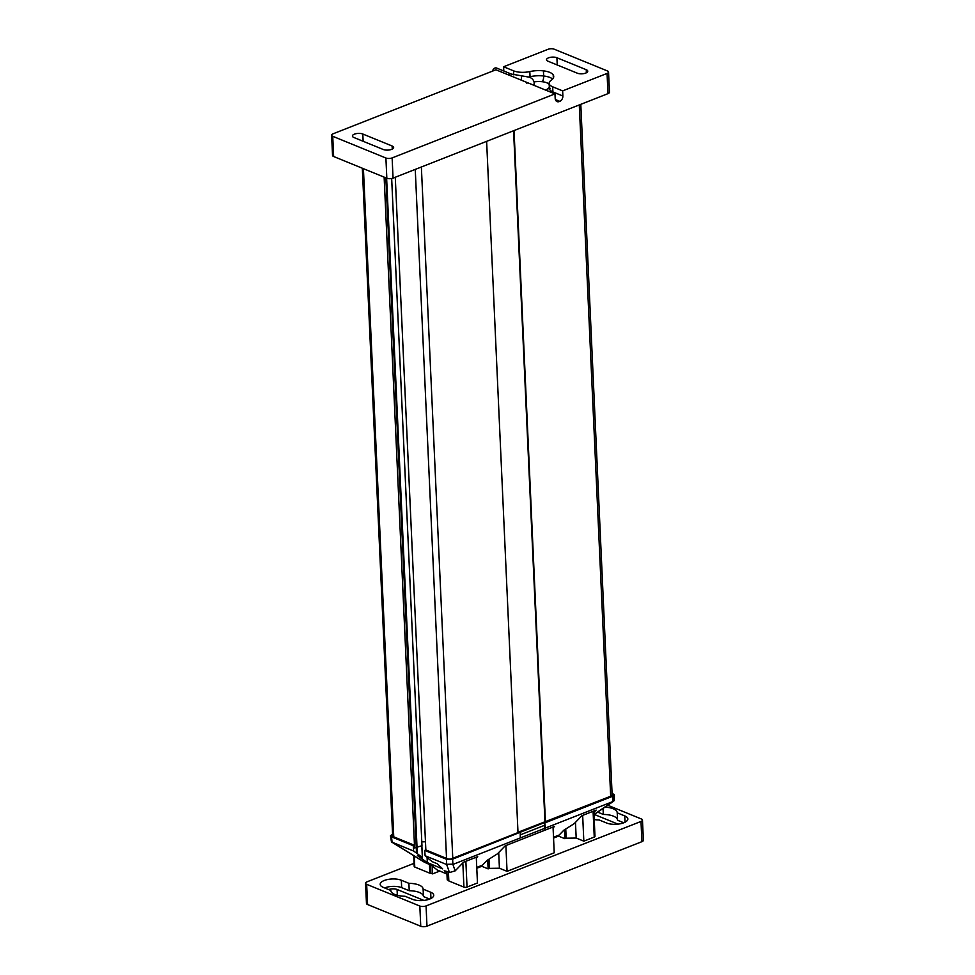 <?xml version="1.0" encoding="UTF-8"?>
<svg xmlns="http://www.w3.org/2000/svg" width="975" height="975" viewBox="0 0 975 975"><rect width="100%" height="100%" fill="white"/><g stroke="black" fill="none" stroke-linecap="round" stroke-linejoin="round"><path stroke-width="1.46" d="M503.612 66.775L548.023 49.311A4.412 1.755 177.4 0 1 551.204 48.75A4.412 1.755 177.4 0 1 554.251 49.213L607.425 70.931A4.412 1.755 177.4 0 1 608.534 72.028A4.412 1.755 177.4 0 1 608.534 72.162A4.412 1.755 177.4 0 1 607.059 73.43L562.648 90.882L552.679 86.812A13.967 5.545 177.4 0 1 549.144 83.35A13.967 5.545 177.4 0 1 551.168 80.291A17.648 7.008 -2.6 0 0 553.727 76.416A17.648 7.008 -2.6 0 0 553.203 74.856A15.868 6.313 -2.6 0 0 549.656 72.333A15.868 6.313 -2.6 0 0 543.428 70.858A17.648 7.008 -2.6 0 0 529.827 71.577A13.967 5.545 177.4 0 1 513.581 70.846L503.612 66.775L503.807 70.98M332.536 155.281A4.412 1.755 -2.6 0 0 332.536 155.415A4.412 1.755 -2.6 0 0 333.645 156.512L386.831 178.23A4.412 1.755 -2.6 0 0 389.866 178.693A4.412 1.755 -2.6 0 0 393.047 178.132L607.986 93.637A4.412 1.755 -2.6 0 0 609.448 92.381A4.412 1.755 -2.6 0 0 609.46 92.247A4.412 1.755 -2.6 0 0 609.436 92.113M333.645 156.512L332.731 136.293A4.412 1.755 177.4 0 1 331.61 135.196A4.412 1.755 177.4 0 1 331.622 135.062A4.412 1.755 177.4 0 1 333.084 133.794L495.934 69.786L554.97 93.905L392.133 157.913A4.412 1.755 177.4 0 1 388.94 158.474A4.412 1.755 177.4 0 1 385.905 158.011L386.831 178.23M421.785 841.839L425.453 841.791M392.596 834.917A2.986 1.182 177.4 0 0 391.987 835.697A2.986 1.182 177.4 0 0 392.742 836.428L414.375 845.264L414.594 847.97L421.968 845.703L391.67 178.51M545.427 821.876L514.032 130.577M544.94 821.681L513.569 130.76M518.005 832.65L486.622 141.351M518.005 832.601L451.693 858.719A2.986 1.182 -2.6 0 1 447.476 858.78L425.843 849.956L395.277 177.255M392.559 834.088L390.427 835.794L391.487 841.949L413.632 851.041L417.312 853.649L386.624 178.145M416.532 853.332L385.844 177.828M414.594 847.97L384.138 177.121M332.731 136.293L385.905 158.011M392.133 146.006L362.81 134.026A5.96 2.364 -2.6 0 0 356.192 133.648A5.96 2.364 -2.6 0 0 352.414 136.049A5.96 2.364 -2.6 0 0 353.925 137.524L383.248 149.492A5.96 2.364 -2.6 0 0 389.854 149.87A5.96 2.364 -2.6 0 0 393.644 147.481A5.96 2.364 -2.6 0 0 392.133 146.006L392.267 149.09M577.346 73.198L548.023 61.218A5.96 2.364 -2.6 0 1 546.512 59.743A5.96 2.364 -2.6 0 1 550.29 57.354A5.96 2.364 -2.6 0 1 556.908 57.732L586.231 69.7A5.96 2.364 -2.6 0 1 587.742 71.187A5.96 2.364 -2.6 0 1 583.952 73.576A5.96 2.364 -2.6 0 1 577.346 73.198M562.648 90.882L562.88 96.001A4.412 3.071 112.2 0 1 559.784 101.339L559.236 101.558A5.143 3.583 112.2 0 1 557.066 101.607A5.143 3.583 112.2 0 1 555.177 98.353L554.97 93.905M559.236 101.558L556.103 100.279A5.143 3.583 -67.8 0 1 555.738 100.401M508.597 74.965A3.681 2.559 -67.8 0 1 511.363 74.076L496.507 68.006A3.681 2.559 112.2 0 0 492.521 71.126M612.068 793.199L614.372 794.808L614.323 800.304L612.848 801.56L545.488 828.043L544.708 822.498L544.903 825.191L520.248 834.88M517.993 832.272L611.8 795.783A2.986 1.182 -2.6 0 0 612.8 794.844A2.986 1.182 -2.6 0 0 612.117 794.125M544.708 822.498L452.632 859.17L446.416 859.255L424.71 850.395L425.843 849.956M545.293 822.742L612.897 796.173L614.372 794.808M553.093 827.897L554.47 826.459L505.196 845.825L497.518 853.783L487.025 860.413L482.418 865.191L476.751 867.421M476.324 858.061L477.701 856.635L463.527 862.205L455.154 870.882L449.463 872.54L446.452 871.309M452.632 859.17L452.9 864.435L545.488 828.043M593.897 812.407L596.139 810.079L581.965 815.661L574.275 823.607L563.794 830.237L559.175 835.014L553.52 837.245M446.903 872.735L444.247 870.626L446.465 871.528M446.416 859.255L446.672 864.533L425.112 855.733L427.208 857.391M417.312 853.649L422.358 857.647L417.422 855.636L427.318 862.619L442.687 868.896L437.202 863.716L432.266 861.693L427.221 857.695M391.487 841.949L424.332 862.193L431.474 865.41L437.3 870.029L446.952 873.978M413.632 851.041L413.242 845.715L414.375 845.264M422.358 857.647L421.822 845.764M421.87 845.739L422.492 859.645M427.074 857.281L427.318 862.619M424.71 850.395L425.112 855.733M446.123 864.289L453.533 864.179M520.223 832.589L520.26 837.964M544.464 825.362L544.635 828.933M413.242 845.715L391.536 836.842L392.072 842.229L425.1 862.595M390.427 835.794L391.536 836.842M423.442 896.378A16.173 6.423 -2.6 0 0 419.36 892.454A16.173 6.423 -2.6 0 0 409.232 890.736L401.676 887.652A12.127 4.826 -2.6 0 0 384.601 887.908M408.891 883.326L401.334 880.242A12.127 4.826 177.4 0 0 387.879 879.474A12.127 4.826 177.4 0 0 380.177 884.349A12.127 4.826 177.4 0 0 383.248 887.36L390.792 890.443A16.173 6.423 177.4 0 0 390.804 890.516A16.173 6.423 177.4 0 0 394.887 894.526A16.173 6.423 177.4 0 0 405.015 896.244L412.571 899.328A12.127 4.826 177.4 0 0 426.038 900.096A12.127 4.826 177.4 0 0 433.741 895.221A12.127 4.826 177.4 0 0 430.67 892.223L423.113 889.139A16.173 6.423 177.4 0 0 423.113 889.054A16.173 6.423 177.4 0 0 419.018 885.044A16.173 6.423 177.4 0 0 408.891 883.326L409.232 890.736M617.541 820.085A16.173 6.423 -2.6 0 0 613.458 816.16A16.173 6.423 -2.6 0 0 603.33 814.442L603.05 808.458M605.036 807.105A16.173 6.423 177.4 0 1 613.117 808.75A16.173 6.423 177.4 0 1 617.212 812.76A16.173 6.423 177.4 0 1 617.212 812.833L624.768 815.917A12.127 4.826 177.4 0 1 627.839 818.927A12.127 4.826 177.4 0 1 620.137 823.802A12.127 4.826 177.4 0 1 606.669 823.034L599.125 819.951A16.173 6.423 177.4 0 1 594.226 819.585M593.836 810.993L594.982 836.379A2.206 0.877 177.4 0 1 594.25 837.074L583.83 841.169L582.66 815.38M583.83 841.169L576.188 838.049L575.469 822.376M576.188 838.049L566.17 838.207L565.768 829.445M566.17 838.207L564.878 838.707L564.488 829.969M564.878 838.707L558.529 836.111L558.492 835.283M558.529 836.111L553.556 838.073M505.891 845.557L507.061 871.345L554.227 852.808L553.044 827.019M507.061 871.345L499.419 868.225L498.712 852.552M499.419 868.225L489.401 868.372L489.011 859.621M489.401 868.372L488.122 868.883L487.719 860.145M488.122 868.883L481.772 866.287L481.735 865.459M481.772 866.287L476.787 868.25M448.427 872.113L448.829 880.961L463.929 887.128A2.206 0.877 177.4 0 0 467.037 887.079L477.457 882.984L476.288 857.196M448.805 880.51L447.22 879.864L446.842 871.467M446.964 874.039L439.688 871.004M439.688 871.077L432.559 873.88L432.205 865.995M432.559 873.88L430.901 873.198L430.536 865.032M430.901 873.198L429.865 873.21L429.475 864.593M429.865 873.21L414.765 867.043A2.206 0.877 177.4 0 1 414.204 866.495L413.705 855.648M640.989 821.45L641.916 841.669A4.412 1.755 177.4 0 0 643.39 840.267L642.464 820.048A4.412 1.755 -2.6 0 1 640.989 821.45L426.063 905.933A4.412 1.755 -2.6 0 1 419.835 906.031L366.661 884.313A4.412 1.755 -2.6 0 1 365.54 883.228A4.412 1.755 -2.6 0 1 367.014 881.827L414.058 863.338M642.464 820.048A4.412 1.755 -2.6 0 0 641.355 818.963L607.754 805.24M641.916 841.669L426.977 926.152A4.412 1.755 177.4 0 1 420.749 926.25L367.575 904.532A4.412 1.755 177.4 0 1 366.466 903.435L365.54 883.228M617.212 812.833L617.553 820.255L623.756 822.778M597.687 812.138L603.33 814.442M618.004 824.131L594.311 814.454M388.696 889.578A5.96 2.364 177.4 0 1 397.069 889.468L423.906 900.425M429.646 899.084L423.455 896.549L423.113 889.139M521.138 80.084L521.722 75.831L511.363 74.076M549.193 84.411A11.456 4.558 -2.6 0 0 546.78 82.79A11.456 4.558 -2.6 0 0 542.283 81.729A4.412 1.499 -83.6 0 0 543.66 75.989A15.868 6.313 177.4 0 1 549.888 77.452A15.868 6.313 177.4 0 1 552.618 79.048M553.203 74.856L553.337 78.024M393.047 178.132L392.133 157.913M610.679 796.234L579.284 104.922M452.766 858.305L421.371 166.993M446.538 858.402L415.253 169.394M393.754 836.842L363.419 168.663M607.059 73.43L607.986 93.637M559.784 101.339L555.372 99.535M549.327 87.214A13.236 5.253 177.4 0 1 547.816 88.688A18.379 7.3 -2.6 0 0 546.073 90.261M534.068 81.9A13.236 5.253 177.4 0 1 542.283 81.729M513.764 74.843L513.581 70.846M529.827 71.577L530.059 76.696A17.648 7.008 177.4 0 1 543.66 75.989L543.428 70.858M528.73 76.952A13.967 5.545 -2.6 0 0 530.059 76.696A4.412 1.621 -102.5 0 0 530.144 77.549M549.376 88.64A4.412 3.425 55.2 0 1 547.816 88.688M550.156 88.262L549.376 88.469A13.967 5.545 -2.6 0 0 552.91 91.93A4.412 3.071 -67.8 0 1 552.849 93.027M552.679 86.812L552.91 91.93L562.88 96.001M556.908 57.732L557.237 64.984M586.365 72.784L586.231 69.7M362.81 134.026L363.139 141.278M612.897 796.173L612.848 801.56L593.994 814.491M452.9 864.435L455.154 870.882M446.672 864.533L449.463 872.54M594.25 837.074L593.08 811.285M467.037 887.079L465.867 861.291M463.929 887.128L462.832 862.936M414.765 867.043L414.253 855.989M624.768 815.917L625.048 822.205M419.835 906.031L420.749 926.25M367.575 904.532L366.661 884.313M426.977 926.152L426.063 905.933M397.337 895.318L397.069 889.468M430.67 892.223L430.95 898.499M401.676 887.652L401.334 880.242M521.722 75.831L529.34 77.196C532.216 78.268 533.849 80.194 534.227 82.972L533.825 85.264M608.534 72.028L609.46 92.247M331.61 135.196L332.536 155.415M612.178 795.612L580.795 104.325M392.669 836.404L362.322 168.224M549.376 88.469L549.144 83.35M526.878 83.314L526.89 82.436M593.994 814.673L613.799 801.097"/></g></svg>
